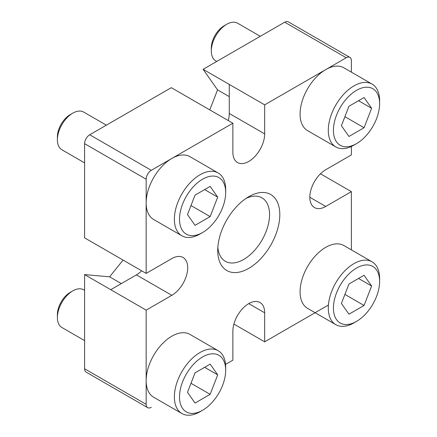 <?xml version="1.0" encoding="UTF-8"?>
<svg xmlns="http://www.w3.org/2000/svg" width="437" height="437" viewBox="0 0 437 437"><rect width="100%" height="100%" fill="white"/><g stroke="black" fill="none" stroke-linecap="round" stroke-linejoin="round"><path stroke-width="0.66" d="M248.768 196.683L248.773 196.683A43.897 25.346 -60 0 1 279.811 214.605A43.897 25.346 -60 0 1 248.773 268.367A43.897 25.346 -60 0 1 217.73 250.445A43.897 25.346 -60 0 1 248.773 196.683L248.773 196.683M217.845 247.282A36.642 21.156 120 0 0 225.317 261.293A36.642 21.156 120 0 0 243.638 259.48A36.642 21.156 120 0 0 267.581 227.191A36.642 21.156 120 0 0 261.96 197.83A36.642 21.156 120 0 0 246.091 198.365M233.899 324.063L264.675 341.832L264.675 312.799A22.495 12.984 120 0 0 260.015 302.502A22.495 12.984 120 0 0 248.773 303.617A22.495 12.984 120 0 0 232.866 331.164L232.866 360.197L225.552 364.414M351.386 72.143L351.386 60.716A7.254 4.19 120 0 0 349.884 57.394A7.254 4.19 120 0 0 346.251 57.755L284.684 22.211L203.107 69.308L217.555 89.858L209.782 109.889M284.684 22.211A7.254 4.19 -60 0 1 288.311 21.85L349.884 57.394M147.662 407.655L86.094 372.106A7.254 4.19 -60 0 1 84.592 368.784L146.16 404.329A7.254 4.19 120 0 0 147.662 407.655A7.254 4.19 120 0 0 151.289 407.295M123.076 260.075L109.611 276.823L84.592 274.589L84.592 368.784M84.592 143.658L84.592 237.854L146.16 273.404L146.16 179.203L84.592 143.658A7.254 4.19 -60 0 1 89.722 134.771L151.289 170.315A7.254 4.19 120 0 0 146.16 179.203M228.24 120.552A22.495 12.984 120 0 0 229.272 113.445L264.675 133.886A22.495 12.984 120 0 1 254.858 156.517A22.495 12.984 120 0 1 237.526 162.548A22.495 12.984 120 0 1 232.866 152.251L232.866 123.218L171.299 87.673L89.722 134.771M229.272 113.445L229.272 84.417L264.675 104.853L264.675 133.886M351.386 146.471L351.386 154.917L325.729 169.725A22.495 12.984 120 0 0 311.035 189.549A22.495 12.984 120 0 0 314.487 207.57A22.495 12.984 120 0 0 325.729 206.455L351.386 191.646L320.468 173.8M232.866 123.218L151.289 170.315M264.675 341.832L328.427 305.026M84.592 274.589L146.16 310.133L146.16 404.329M351.386 249.877L351.386 191.646M346.251 57.755L264.675 104.853M203.107 69.308L229.272 84.417M146.16 310.133L171.812 295.325A22.495 12.984 120 0 0 186.506 275.501A22.495 12.984 120 0 0 183.059 257.475A22.495 12.984 120 0 0 171.812 258.589L146.16 273.404M141.67 270.814A22.495 12.984 -60 0 1 136.41 274.884L110.758 289.693M121.333 283.591L109.611 276.823M229.272 96.626L217.555 89.858M356.516 90.339A32.649 18.851 120 0 0 333.426 130.33A32.649 18.851 120 0 0 356.516 143.658L353.948 145.139A36.282 20.943 -60 0 1 335.813 146.936A36.282 20.943 -60 0 1 330.246 117.864A36.282 20.943 -60 0 1 353.948 85.898A36.282 20.943 -60 0 1 372.089 84.101A36.282 20.943 -60 0 1 379.606 100.707L379.606 103.667A32.649 18.851 120 0 0 356.516 90.339M211.317 50.943L211.317 47.983A18.141 10.472 -60 0 1 224.143 25.767L226.71 24.281A21.768 12.569 120 0 0 211.317 50.943A21.768 12.569 120 0 0 215.823 60.907L216.741 61.437M372.089 84.101L343.87 67.806A36.282 20.943 120 0 0 325.729 69.603A36.282 20.943 120 0 0 302.033 101.575A36.282 20.943 120 0 0 307.593 130.647L335.813 146.936M260.277 36.304L237.591 23.205A21.768 12.569 120 0 0 226.71 24.281L224.143 25.767M353.948 145.139L356.516 143.658A32.649 18.851 120 0 0 379.606 103.667M364.07 127.746L371.619 108.278L364.07 97.533L348.961 106.251L341.406 125.719L348.961 136.47L364.07 127.746L344.913 116.684M358.537 100.723L371.619 108.278M356.516 268.072A32.649 18.851 120 0 0 333.426 308.063A32.649 18.851 120 0 0 356.516 321.392L353.948 322.872A36.282 20.943 -60 0 1 335.813 324.669A36.282 20.943 -60 0 1 330.246 295.598A36.282 20.943 -60 0 1 353.948 263.626A36.282 20.943 -60 0 1 372.089 261.829A36.282 20.943 -60 0 1 379.606 278.44L379.606 281.401A32.649 18.851 120 0 0 356.516 268.072M372.089 261.829L343.87 245.539A36.282 20.943 120 0 0 325.729 247.337A36.282 20.943 120 0 0 302.033 279.309A36.282 20.943 120 0 0 307.593 308.375L335.813 324.669M353.948 322.872L356.516 321.392A32.649 18.851 120 0 0 379.606 281.401M364.07 305.479L371.619 286.011L364.07 275.261L348.961 283.984L341.406 303.453L348.961 314.198L364.07 305.479L344.913 294.418M358.537 278.456L371.619 286.011M202.593 179.203A32.649 18.851 120 0 0 179.509 219.194A32.649 18.851 120 0 0 202.593 232.522L200.031 234.003A36.282 20.943 -60 0 1 181.89 235.8A36.282 20.943 -60 0 1 176.33 206.728A36.282 20.943 -60 0 1 200.031 174.762A36.282 20.943 -60 0 1 218.167 172.965A36.282 20.943 -60 0 1 225.683 189.571L225.683 192.537A32.649 18.851 120 0 0 202.593 179.203M57.394 139.807L57.394 136.847A18.141 10.472 -60 0 1 70.226 114.631L72.788 113.15A21.768 12.569 120 0 0 57.394 139.807A21.768 12.569 120 0 0 61.907 149.771L84.592 162.87M218.167 172.965L189.953 156.67A36.282 20.943 120 0 0 171.812 158.467A36.282 20.943 120 0 0 148.11 190.439A36.282 20.943 120 0 0 153.671 219.511L181.89 235.8M106.355 125.168L83.675 112.069A21.768 12.569 120 0 0 72.788 113.15L70.226 114.631M200.031 234.003L202.593 232.522A32.649 18.851 120 0 0 225.683 192.537M210.148 216.61L217.702 197.142L210.148 186.397L195.044 195.115L187.489 214.583L195.044 225.334L210.148 216.61L190.991 205.548M204.62 189.587L217.702 197.142M202.593 356.936A32.649 18.851 120 0 0 179.509 396.927A32.649 18.851 120 0 0 202.593 410.256L200.031 411.736A36.282 20.943 -60 0 1 181.89 413.533A36.282 20.943 -60 0 1 176.33 384.462A36.282 20.943 -60 0 1 200.031 352.495A36.282 20.943 -60 0 1 218.167 350.698A36.282 20.943 -60 0 1 225.683 367.304L225.683 370.265A32.649 18.851 120 0 0 202.593 356.936M57.394 317.541L57.394 314.58A18.141 10.472 -60 0 1 70.226 292.364L72.788 290.878A21.768 12.569 120 0 0 57.394 317.541A21.768 12.569 120 0 0 61.907 327.504L84.592 340.603M218.167 350.698L189.953 334.403A36.282 20.943 120 0 0 171.812 336.2A36.282 20.943 120 0 0 148.11 368.173A36.282 20.943 120 0 0 153.671 397.244L181.89 413.533M84.592 290.332L83.675 289.802A21.768 12.569 120 0 0 72.788 290.878L70.226 292.364M200.031 411.736L202.593 410.256A32.649 18.851 120 0 0 225.683 370.265M210.148 394.343L217.702 374.875L210.148 364.13L195.044 372.848L187.489 392.317L195.044 403.067L210.148 394.343L190.991 383.282M204.62 367.32L217.702 374.875M309.828 197.273L325.729 206.455M136.41 274.884L171.812 295.325M248.773 303.617L264.675 312.799"/></g></svg>
